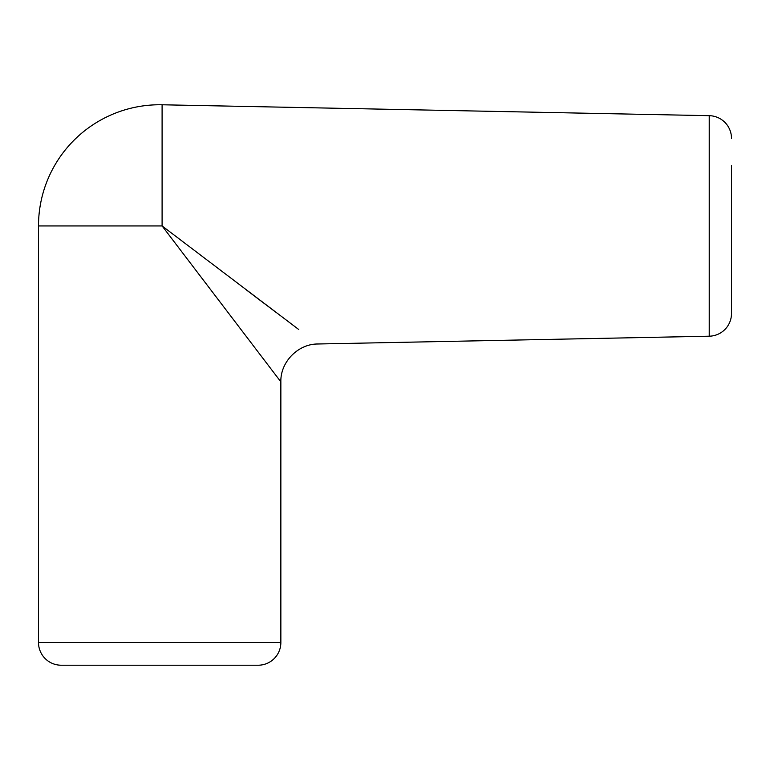 <?xml version="1.0" encoding="UTF-8"?>
<svg xmlns="http://www.w3.org/2000/svg" width="770" height="770" viewBox="0 0 770 770"><rect width="100%" height="100%" fill="white"/><g stroke="black" fill="none" stroke-linecap="round" stroke-linejoin="round"><path stroke-width="1.16" d="M38.5 225.937L38.5 642.498A22.725 22.725 0 0 0 61.225 665.222L258.142 665.222A22.725 22.725 0 0 0 280.858 642.498L280.858 381.853L162.095 225.937L162.095 104.778A121.179 121.179 0 0 0 38.5 225.937L162.095 225.937L298.702 329.483M731.5 165.348L731.5 313.486A22.725 22.725 0 0 1 709.228 336.201L317.972 343.988C298.096 343.815 280.29 361.987 280.858 381.853M731.5 138.388A22.725 22.725 0 0 0 709.228 115.673L162.095 104.778M731.5 313.486L731.5 286.527M275.775 312.177L246.669 290.175M38.5 642.498L280.858 642.498M709.228 336.201L709.228 115.673"/></g></svg>

